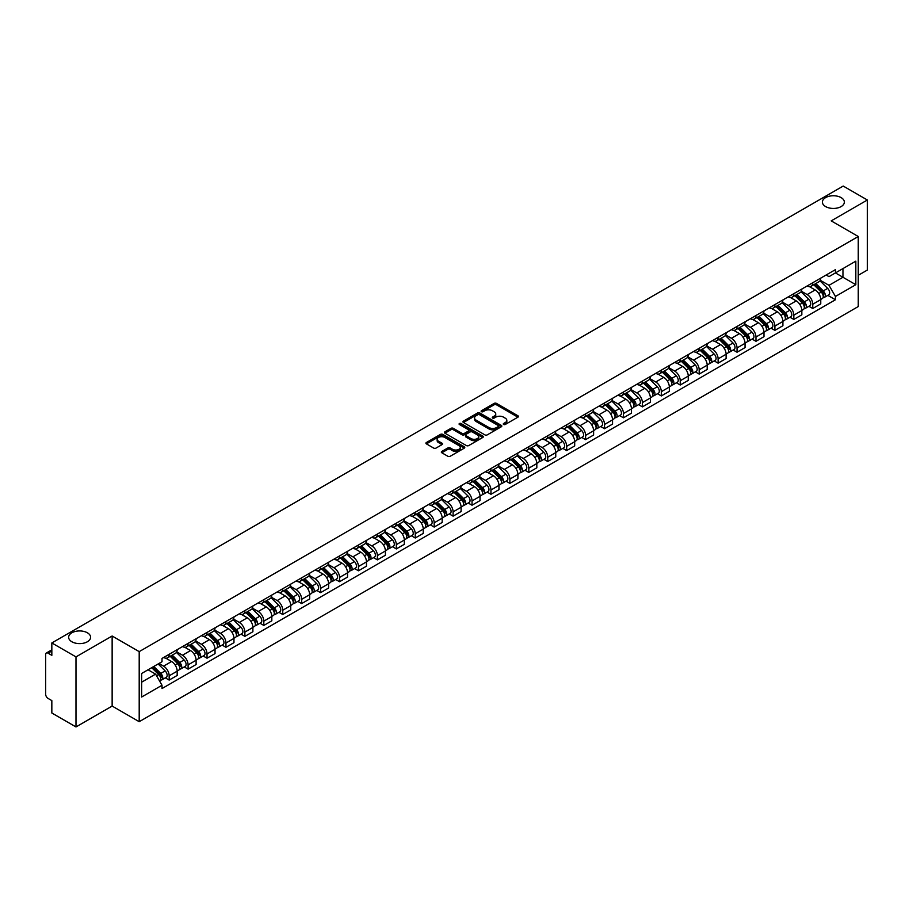 <?xml version="1.0" encoding="UTF-8"?>
<svg xmlns="http://www.w3.org/2000/svg" width="913" height="913" viewBox="0 0 913 913"><rect width="100%" height="100%" fill="white"/><g stroke="black" fill="none" stroke-linecap="round" stroke-linejoin="round"><path stroke-width="1.37" d="M503.611 424.465A1.175 0.685 0 0 0 505.277 424.465L517.933 417.161A1.689 0.97 0 0 0 518.424 416.476A1.689 0.97 0 0 0 517.933 415.792L496.501 403.409A1.689 0.97 0 0 0 494.116 403.409L481.459 410.713A1.175 0.685 0 0 0 483.125 411.683L484.769 410.736A5.387 3.116 0 0 1 492.392 410.736L494.173 411.763A5.387 3.116 0 0 1 495.748 413.966A5.387 3.116 0 0 1 494.173 416.168L492.541 417.115A1.175 0.685 0 0 0 494.207 418.074L495.839 417.127A5.387 3.116 0 0 1 503.462 417.127L505.254 418.165A5.387 3.116 0 0 1 506.829 420.357A5.387 3.116 0 0 1 505.254 422.559L503.611 423.506A1.175 0.685 0 0 0 503.611 424.465L503.611 423.506M87.386 632.789A10.979 6.345 0 0 0 75.425 631.419A10.979 6.345 0 0 0 68.646 637.274A10.979 6.345 0 0 0 71.865 641.759A10.979 6.345 0 0 0 83.825 643.129A10.979 6.345 0 0 0 90.604 637.274A10.979 6.345 0 0 0 87.386 632.789M841.135 197.619A10.979 6.345 0 0 0 829.175 196.238A10.979 6.345 0 0 0 822.396 202.104A10.979 6.345 0 0 0 825.614 206.578A10.979 6.345 0 0 0 837.575 207.959A10.979 6.345 0 0 0 844.354 202.104A10.979 6.345 0 0 0 841.135 197.619M441.835 451.41A1.689 0.97 0 0 0 441.333 452.095A1.689 0.97 0 0 0 441.835 452.78L447.849 456.26A1.689 0.97 0 0 0 450.223 456.26L464.283 448.146A1.689 0.97 0 0 0 464.774 447.45A1.689 0.97 0 0 0 464.283 446.765L442.839 434.394A1.689 0.97 0 0 0 440.465 434.394L426.405 442.508A1.689 0.97 0 0 0 425.915 443.193A1.689 0.97 0 0 0 426.405 443.878L433.675 448.078A1.689 0.97 0 0 0 436.049 448.078L442.063 444.597A1.689 0.97 0 0 0 442.565 443.912A1.689 0.97 0 0 0 442.063 443.227L438.468 441.15A4.508 2.602 0 0 1 437.144 439.301A4.508 2.602 0 0 1 439.929 436.905A4.508 2.602 0 0 1 444.836 437.464L458.954 445.612A4.508 2.602 0 0 1 460.266 447.45A4.508 2.602 0 0 1 457.493 449.858A4.508 2.602 0 0 1 452.574 449.299L450.223 447.941A1.689 0.97 0 0 0 447.849 447.941L441.835 451.41L441.835 452.78L447.849 449.333L447.849 447.941M139.198 651.631L112.139 636.007L75.984 656.892L51.836 642.946L843.201 186.058L867.35 199.993L831.195 220.878L858.254 236.501L139.198 651.631L139.198 721.692L858.254 306.551L858.254 236.501M484.883 434.873A1.689 0.97 0 0 0 487.268 434.873L501.317 426.759A1.689 0.97 0 0 0 501.819 426.074A1.689 0.97 0 0 0 501.317 425.378L479.884 413.007A1.689 0.97 0 0 0 477.499 413.007L463.45 421.121A1.689 0.97 0 0 0 462.948 421.806A1.689 0.97 0 0 0 463.45 422.491L484.883 434.873M459.81 424.728A1.175 0.685 0 0 1 461.008 424.887L482.783 437.464L468.746 445.567A1.689 0.97 0 0 1 466.36 445.567L444.928 433.184L444.928 431.815A1.689 0.97 0 0 0 444.437 432.5A1.689 0.97 0 0 0 444.928 433.184M444.928 431.815L450.942 428.334A1.689 0.97 0 0 1 453.327 428.334L462.012 433.355A1.689 0.97 0 0 0 464.397 433.355L468.392 431.05A1.689 0.97 0 0 0 468.883 430.365A1.689 0.97 0 0 0 468.392 429.681L459.342 424.454A1.175 0.685 0 0 1 461.008 423.495L482.806 436.072A1.689 0.97 0 0 1 483.297 436.756A1.689 0.97 0 0 1 482.806 437.453L482.806 436.072M75.984 656.892L75.984 726.942L51.836 713.007L51.836 700.602L48.081 698.434A3.435 1.986 -120 0 1 45.65 694.222L45.65 654.575A3.435 1.986 -120 0 1 46.358 653L51.836 649.839M858.254 275.304L867.35 270.054L867.35 199.993M75.984 726.942L112.139 706.069L139.198 721.692M51.836 642.946L51.836 655.351L48.081 653.172A3.435 1.986 -120 0 0 46.358 653M812.753 282.733A7.897 4.554 60 0 1 811.109 286.271L819.121 281.649A7.897 4.554 -120 0 0 820.753 278.111M801.386 291.236L807.172 294.568A7.897 4.554 60 0 1 812.753 304.234L820.753 299.612A7.897 4.554 -120 0 0 815.172 289.946L809.443 286.636M820.753 299.612L820.753 303.892L812.753 308.514L808.907 306.3M811.109 286.271A7.897 4.554 60 0 1 807.229 285.917M812.753 304.234L812.753 308.514M793.819 293.655A7.897 4.554 60 0 1 792.187 297.204L800.187 292.582A7.897 4.554 -120 0 0 801.831 289.033M789.985 317.222L793.819 319.436L801.831 314.814L801.831 310.546A7.897 4.554 -120 0 0 796.25 300.879L790.51 297.57M792.187 297.204A7.897 4.554 60 0 1 788.296 296.851M782.452 302.157L788.239 305.501A7.897 4.554 60 0 1 793.819 315.168L793.819 319.436M774.886 304.588A7.897 4.554 60 0 1 773.254 308.126L781.266 303.504A7.897 4.554 -120 0 0 782.898 299.966M771.051 328.155L774.886 330.369L782.898 325.747L782.898 321.467A7.897 4.554 -120 0 0 777.317 311.801L771.588 308.491M773.254 308.126A7.897 4.554 60 0 1 769.374 307.772M763.53 313.091L769.305 316.423A7.897 4.554 60 0 1 774.886 326.089L774.886 330.369M755.964 315.521A7.897 4.554 60 0 1 754.332 319.059L762.332 314.437A7.897 4.554 -120 0 0 763.964 310.888M752.118 339.077L755.964 341.302L763.976 336.669L763.976 332.4A7.897 4.554 -120 0 0 758.383 322.734L752.654 319.424M754.332 319.059A7.897 4.554 60 0 1 750.44 318.705M744.597 324.012L750.383 327.356A7.897 4.554 60 0 1 755.964 337.023L755.964 341.302M737.031 326.443A7.897 4.554 60 0 1 735.399 329.992L743.41 325.37A7.897 4.554 -120 0 0 745.042 321.821M733.196 350.01L737.031 352.224L745.042 347.602L745.042 343.334A7.897 4.554 -120 0 0 739.462 333.656L733.732 330.346M735.399 329.992A7.897 4.554 60 0 1 731.507 329.627M725.664 334.945L731.45 338.289A7.897 4.554 60 0 1 737.031 347.956L737.031 352.224M718.109 337.376A7.897 4.554 60 0 1 716.465 340.914L724.477 336.292A7.897 4.554 -120 0 0 726.109 332.754M714.263 360.932L718.109 363.157L726.109 358.535L726.109 354.255A7.897 4.554 -120 0 0 720.528 344.589L714.799 341.279M716.465 340.914A7.897 4.554 60 0 1 712.585 340.56M706.742 345.879L712.528 349.211A7.897 4.554 60 0 1 718.109 358.877L718.109 363.157M699.175 348.298A7.897 4.554 60 0 1 697.543 351.847L705.544 347.225A7.897 4.554 -120 0 0 707.187 343.676M695.341 371.865L699.175 374.079L707.187 369.457L707.187 365.189A7.897 4.554 -120 0 0 701.606 355.522L695.866 352.213M697.543 351.847A7.897 4.554 60 0 1 693.652 351.494M687.809 356.8L693.595 360.144A7.897 4.554 60 0 1 699.175 369.811L699.175 374.079M680.242 359.231A7.897 4.554 60 0 1 678.61 362.769L686.622 358.147A7.897 4.554 -120 0 0 688.254 354.609M676.407 382.798L680.242 385.012L688.254 380.39L688.254 376.11A7.897 4.554 -120 0 0 682.673 366.444L676.944 363.134M678.61 362.769A7.897 4.554 60 0 1 674.73 362.415M668.887 367.734L674.661 371.066A7.897 4.554 60 0 1 680.242 380.732L680.242 385.012M661.32 370.153A7.897 4.554 60 0 1 659.688 373.702L667.688 369.08A7.897 4.554 -120 0 0 669.332 365.531M657.474 393.72L661.32 395.934L669.332 391.312L669.332 387.044A7.897 4.554 -120 0 0 663.74 377.377L658.011 374.068M659.688 373.702A7.897 4.554 60 0 1 655.796 373.349M649.953 378.655L655.739 381.999A7.897 4.554 60 0 1 661.32 391.666L661.32 395.934M642.387 381.086A7.897 4.554 60 0 1 640.755 384.635L648.766 380.002A7.897 4.554 -120 0 0 650.398 376.464M638.552 404.653L642.387 406.867L650.398 402.245L650.398 397.965A7.897 4.554 -120 0 0 644.818 388.299L639.089 384.989M640.755 384.635A7.897 4.554 60 0 1 636.875 384.27M631.02 389.589L636.806 392.921A7.897 4.554 60 0 1 642.387 402.599L642.387 406.867M623.465 392.019A7.897 4.554 60 0 1 621.821 395.557L629.833 390.935A7.897 4.554 -120 0 0 631.465 387.397M619.619 415.575L623.465 417.8L631.465 413.167L631.465 408.898A7.897 4.554 -120 0 0 625.884 399.232L620.155 395.922M621.821 395.557A7.897 4.554 60 0 1 617.941 395.203M612.098 400.51L617.884 403.854A7.897 4.554 60 0 1 623.465 413.521L623.465 417.8M604.532 402.941A7.897 4.554 60 0 1 602.9 406.49L610.911 401.868A7.897 4.554 -120 0 0 612.543 398.319M600.697 426.508L604.532 428.722L612.543 424.1L612.543 419.832A7.897 4.554 -120 0 0 606.962 410.154L601.222 406.856M602.9 406.49A7.897 4.554 60 0 1 599.008 406.137M593.165 411.443L598.951 414.787A7.897 4.554 60 0 1 604.532 424.454L604.532 428.722M585.598 413.874A7.897 4.554 60 0 1 583.966 417.412L591.978 412.79A7.897 4.554 -120 0 0 593.61 409.252M581.764 437.441L585.598 439.655L593.61 435.033L593.61 430.753A7.897 4.554 -120 0 0 588.029 421.087L582.3 417.777M583.966 417.412A7.897 4.554 60 0 1 580.086 417.058M574.243 422.377L580.017 425.709A7.897 4.554 60 0 1 585.598 435.375L585.598 439.655M566.676 424.796A7.897 4.554 60 0 1 565.044 428.345L573.044 423.723A7.897 4.554 -120 0 0 574.688 420.174M562.83 448.363L566.676 450.577L574.688 445.955L574.688 441.687A7.897 4.554 -120 0 0 569.107 432.02L563.367 428.711M565.044 428.345A7.897 4.554 60 0 1 561.153 427.992M555.309 433.298L561.096 436.642A7.897 4.554 60 0 1 566.676 446.309L566.676 450.577M547.743 435.729A7.897 4.554 60 0 1 546.111 439.267L554.123 434.645A7.897 4.554 -120 0 0 555.755 431.107M543.908 459.296L547.743 461.51L555.755 456.888L555.755 452.608A7.897 4.554 -120 0 0 550.174 442.942L544.445 439.632M546.111 439.267A7.897 4.554 60 0 1 542.231 438.913M536.376 444.232L542.162 447.564A7.897 4.554 60 0 1 547.743 457.23L547.743 461.51M528.821 446.662A7.897 4.554 60 0 1 527.178 450.2L535.189 445.578A7.897 4.554 -120 0 0 536.821 442.029M524.975 470.218L528.821 472.432L536.821 467.81L536.821 463.542A7.897 4.554 -120 0 0 531.24 453.875L525.511 450.566M527.178 450.2A7.897 4.554 60 0 1 523.297 449.847M517.454 455.153L523.24 458.497A7.897 4.554 60 0 1 528.821 468.164L528.821 472.432M509.888 457.584A7.897 4.554 60 0 1 508.256 461.133L516.267 456.5A7.897 4.554 -120 0 0 517.899 452.962M506.053 481.151L509.888 483.365L517.899 478.743L517.899 474.463A7.897 4.554 -120 0 0 512.319 464.797L506.578 461.487M508.256 461.133A7.897 4.554 60 0 1 504.364 460.768M498.521 466.087L504.307 469.43A7.897 4.554 60 0 1 509.888 479.097L509.888 483.365M490.954 468.517A7.897 4.554 60 0 1 489.322 472.055L497.334 467.433A7.897 4.554 -120 0 0 498.966 463.895M487.12 492.073L490.954 494.298L498.966 489.676L498.966 485.396A7.897 4.554 -120 0 0 493.385 475.73L487.656 472.42M489.322 472.055A7.897 4.554 60 0 1 485.442 471.701M479.599 477.02L485.374 480.352A7.897 4.554 60 0 1 490.954 490.019L490.954 494.298M472.032 479.439A7.897 4.554 60 0 1 470.4 482.988L478.401 478.366A7.897 4.554 -120 0 0 480.044 474.817M468.186 503.006L472.032 505.22L480.044 500.598L480.044 496.33A7.897 4.554 -120 0 0 474.463 486.663L468.723 483.354M470.4 482.988A7.897 4.554 60 0 1 466.509 482.635M460.666 487.941L466.452 491.285A7.897 4.554 60 0 1 472.032 500.952L472.032 505.22M453.099 490.372A7.897 4.554 60 0 1 451.467 493.91L459.479 489.288A7.897 4.554 -120 0 0 461.111 485.75M449.264 513.939L453.099 516.153L461.111 511.531L461.111 507.251A7.897 4.554 -120 0 0 455.53 497.585L449.801 494.275M451.467 493.91A7.897 4.554 60 0 1 447.587 493.556M441.732 498.875L447.518 502.207A7.897 4.554 60 0 1 453.099 511.873L453.099 516.153M434.177 501.294A7.897 4.554 60 0 1 432.534 504.843L440.545 500.221A7.897 4.554 -120 0 0 442.177 496.672M430.331 524.861L434.177 527.075L442.177 522.453L442.177 518.185A7.897 4.554 -120 0 0 436.597 508.518L430.868 505.209M432.534 504.843A7.897 4.554 60 0 1 428.654 504.49M422.81 509.796L428.596 513.14A7.897 4.554 60 0 1 434.177 522.807L434.177 527.075M415.244 512.227A7.897 4.554 60 0 1 413.612 515.777L421.623 511.143A7.897 4.554 -120 0 0 423.255 507.605M411.409 535.794L415.244 538.008L423.255 533.386L423.255 529.106A7.897 4.554 -120 0 0 417.675 519.44L411.934 516.13M413.612 515.777A7.897 4.554 60 0 1 409.72 515.411M403.877 520.73L409.663 524.062A7.897 4.554 60 0 1 415.244 533.74L415.244 538.008M396.31 523.16A7.897 4.554 60 0 1 394.678 526.698L402.69 522.076A7.897 4.554 -120 0 0 404.322 518.527M392.476 546.716L396.322 548.941L404.322 544.308L404.322 540.04A7.897 4.554 -120 0 0 398.741 530.373L393.012 527.063M394.678 526.698A7.897 4.554 60 0 1 390.798 526.345M384.955 531.651L390.73 534.995A7.897 4.554 60 0 1 396.322 544.662L396.322 548.941M377.389 534.082A7.897 4.554 60 0 1 375.757 537.631L383.757 533.009A7.897 4.554 -120 0 0 385.4 529.46M373.543 557.649L377.389 559.863L385.4 555.241L385.4 550.973A7.897 4.554 -120 0 0 379.819 541.295L374.079 537.985M375.757 537.631A7.897 4.554 60 0 1 371.865 537.266M366.022 542.584L371.808 545.928A7.897 4.554 60 0 1 377.389 555.595L377.389 559.863M358.455 545.015A7.897 4.554 60 0 1 356.823 548.553L364.835 543.931A7.897 4.554 -120 0 0 366.467 540.393M354.621 568.571L358.455 570.796L366.467 566.174L366.467 561.894A7.897 4.554 -120 0 0 360.886 552.228L355.157 548.918M356.823 548.553A7.897 4.554 60 0 1 352.943 548.199M347.088 553.518L352.875 556.85A7.897 4.554 60 0 1 358.455 566.517L358.455 570.796M339.533 555.937A7.897 4.554 60 0 1 337.89 559.486L345.901 554.864A7.897 4.554 -120 0 0 347.533 551.315M335.687 579.504L339.533 581.718L347.533 577.096L347.533 572.828A7.897 4.554 -120 0 0 341.953 563.161L336.224 559.852M337.89 559.486A7.897 4.554 60 0 1 334.01 559.133M328.166 564.439L333.953 567.783A7.897 4.554 60 0 1 339.533 577.45L339.533 581.718M320.6 566.87A7.897 4.554 60 0 1 318.968 570.408L326.98 565.786A7.897 4.554 -120 0 0 328.612 562.248M316.765 590.437L320.6 592.651L328.612 588.029L328.612 583.749A7.897 4.554 -120 0 0 323.031 574.083L317.302 570.773M318.968 570.408A7.897 4.554 60 0 1 315.076 570.054M309.233 575.373L315.019 578.705A7.897 4.554 60 0 1 320.6 588.371L320.6 592.651M301.678 577.803A7.897 4.554 60 0 1 300.035 581.341L308.046 576.719A7.897 4.554 -120 0 0 309.678 573.17M297.832 601.359L301.678 603.573L309.678 598.951L309.678 594.683A7.897 4.554 -120 0 0 304.097 585.016L298.368 581.707M300.035 581.341A7.897 4.554 60 0 1 296.154 580.988M290.311 586.294L296.086 589.638A7.897 4.554 60 0 1 301.678 599.305L301.678 603.573M282.745 588.725A7.897 4.554 60 0 1 281.113 592.275L289.113 587.641A7.897 4.554 -120 0 0 290.756 584.103M278.91 612.292L282.745 614.506L290.756 609.884L290.756 605.604A7.897 4.554 -120 0 0 285.176 595.938L279.435 592.628M281.113 592.275A7.897 4.554 60 0 1 277.221 591.909M271.378 597.228L277.164 600.56A7.897 4.554 60 0 1 282.745 610.238L282.745 614.506M263.811 599.658A7.897 4.554 60 0 1 262.179 603.196L270.191 598.574A7.897 4.554 -120 0 0 271.823 595.036M259.977 623.214L263.811 625.439L271.823 620.806L271.823 616.537A7.897 4.554 -120 0 0 266.242 606.871L260.513 603.561M262.179 603.196A7.897 4.554 60 0 1 258.299 602.842M252.445 608.149L258.231 611.493A7.897 4.554 60 0 1 263.811 621.16L263.811 625.439M244.889 610.58A7.897 4.554 60 0 1 243.257 614.129L251.258 609.507A7.897 4.554 -120 0 0 252.89 605.958M241.043 634.147L244.889 636.361L252.89 631.739L252.89 627.471A7.897 4.554 -120 0 0 247.309 617.804L241.58 614.495M243.257 614.129A7.897 4.554 60 0 1 239.366 613.776M233.523 619.082L239.309 622.426A7.897 4.554 60 0 1 244.889 632.093L244.889 636.361M225.956 621.513A7.897 4.554 60 0 1 224.324 625.051L232.336 620.429A7.897 4.554 -120 0 0 233.968 616.891M222.121 645.08L225.956 647.294L233.968 642.672L233.968 638.392A7.897 4.554 -120 0 0 228.387 628.726L222.658 625.416M224.324 625.051A7.897 4.554 60 0 1 220.432 624.697M214.589 630.016L220.375 633.348A7.897 4.554 60 0 1 225.956 643.014L225.956 647.294M207.034 632.435A7.897 4.554 60 0 1 205.391 635.984L213.402 631.362A7.897 4.554 -120 0 0 215.034 627.813M203.188 656.002L207.034 658.216L215.034 653.594L215.034 649.326A7.897 4.554 -120 0 0 209.454 639.659L203.725 636.35M205.391 635.984A7.897 4.554 60 0 1 201.511 635.631M195.667 640.937L201.453 644.281A7.897 4.554 60 0 1 207.034 653.948L207.034 658.216M188.101 643.368A7.897 4.554 60 0 1 186.469 646.906L194.469 642.284A7.897 4.554 -120 0 0 196.112 638.746M184.266 666.935L188.101 669.149L196.112 664.527L196.112 660.247A7.897 4.554 -120 0 0 190.532 650.581L184.791 647.271M186.469 646.906A7.897 4.554 60 0 1 182.577 646.552M176.734 651.871L182.52 655.203A7.897 4.554 60 0 1 188.101 664.869L188.101 669.149M169.167 654.301A7.897 4.554 60 0 1 167.536 657.839L175.547 653.217A7.897 4.554 -120 0 0 177.179 649.668M165.333 677.857L169.167 680.082L177.179 675.449L177.179 671.181A7.897 4.554 -120 0 0 171.598 661.514L165.869 658.205M167.536 657.839A7.897 4.554 60 0 1 163.655 657.486M158.976 663.477L163.587 666.136A7.897 4.554 60 0 1 169.167 675.803L169.167 680.082M826.151 274.996L829.004 276.639L855.823 261.152L842.961 268.582L842.961 277.267L829.004 285.324L820.308 280.302M141.629 682.182L155.587 674.125L162.012 685.264L141.629 697.03L141.629 673.486L162.012 661.72L162.012 658.433L835.441 269.632L835.441 272.919L855.823 284.696L835.441 296.463L829.004 285.324M855.823 261.152L855.823 284.696M162.012 685.264L162.012 688.55L835.441 299.749L835.441 296.463M112.139 636.007L112.139 706.069M155.587 674.125L148.054 669.777M827.84 295.367L835.441 299.749M504.079 424.636L505.254 423.963A5.387 3.116 0 0 0 506.829 421.76L506.829 420.357M495.748 413.966L495.748 415.369A5.387 3.116 0 0 1 494.173 417.572L493.009 418.245M517.911 417.173L496.501 404.813A1.689 0.97 0 0 0 494.116 404.813L481.927 411.843M501.317 425.378L501.317 426.759L479.884 414.411A1.689 0.97 0 0 0 477.499 414.411L463.473 422.502L463.45 421.121M498.338 426.554A1.175 0.685 0 0 0 498.338 425.584L479.53 414.719A1.175 0.685 0 0 0 477.853 414.719L476.13 415.723A5.387 3.116 0 0 0 474.555 417.926A5.387 3.116 0 0 0 476.13 420.117L488.991 427.546A5.387 3.116 0 0 0 496.615 427.546L498.338 426.554L498.338 427.946A1.175 0.685 0 0 0 498.692 427.467L498.692 426.074M474.555 417.926L474.555 419.318A5.387 3.116 0 0 0 476.13 421.521L476.13 420.117M498.338 427.946L496.615 428.95A5.387 3.116 0 0 1 488.991 428.95L476.13 421.521M444.951 433.196L450.942 429.738L450.942 428.334M468.883 430.365L468.883 431.769A1.689 0.97 0 0 1 468.392 432.454L464.397 434.759A1.689 0.97 0 0 1 462.012 434.759L453.327 429.738A1.689 0.97 0 0 0 450.942 429.738M471.04 438.571A4.508 2.602 0 0 0 475.947 439.13A4.508 2.602 0 0 0 478.732 436.722A4.508 2.602 0 0 0 477.408 434.885L472.443 432.02A1.689 0.97 0 0 0 470.058 432.02L466.064 434.326A1.689 0.97 0 0 0 465.573 435.01A1.689 0.97 0 0 0 466.064 435.695L471.04 438.571L471.04 439.963A4.508 2.602 0 0 0 475.947 440.534A4.508 2.602 0 0 0 478.732 438.126L478.732 436.722M465.573 435.01L465.573 436.414A1.689 0.97 0 0 0 466.064 437.099L466.064 435.695M471.04 439.963L466.064 437.099M460.266 447.45L460.266 448.854A4.508 2.602 0 0 1 457.493 451.262A4.508 2.602 0 0 1 452.574 450.691L450.223 449.333A1.689 0.97 0 0 0 447.849 449.333M437.144 439.301L437.144 440.705A4.508 2.602 0 0 0 438.468 442.543L438.468 441.15M442.04 444.608L438.468 442.543M464.283 446.765L464.283 448.146L442.839 435.786A1.689 0.97 0 0 0 440.465 435.786L426.428 443.889L426.405 442.508M813.768 284.742L821.221 292.103A4.291 2.477 60 0 1 822.351 298.528L820.753 299.453M815.252 286.214L818.413 288.04M814.59 284.263L822.761 292.32A2.054 1.187 60 0 1 823.298 295.413A2.054 1.187 60 0 1 823.115 295.481M815.834 283.555L823.286 290.905A4.291 2.477 60 0 1 824.416 297.341A4.291 2.477 60 0 1 823.127 297.478M820 280.839L827.657 288.382A4.291 2.477 60 0 1 828.787 294.819L824.416 297.341M794.835 295.675L802.299 303.025A4.291 2.477 60 0 1 803.429 309.461L801.831 310.386M796.33 297.136L799.491 298.962M795.668 295.196L803.828 303.253A2.054 1.187 60 0 1 804.376 306.334A2.054 1.187 60 0 1 804.182 306.414M796.901 294.477L804.353 301.838A4.291 2.477 60 0 1 805.494 308.263A4.291 2.477 60 0 1 804.193 308.411M801.078 291.761L808.724 299.316A4.291 2.477 60 0 1 809.854 305.752L805.494 308.263M775.913 306.597L783.365 313.958A4.291 2.477 60 0 1 784.495 320.383L782.898 321.308M777.397 308.069L780.558 309.895M776.735 306.117L784.906 314.175A2.054 1.187 60 0 1 785.442 317.268A2.054 1.187 60 0 1 785.26 317.336M777.967 305.41L785.431 312.771A4.291 2.477 60 0 1 786.561 319.196A4.291 2.477 60 0 1 785.26 319.333M782.144 302.694L789.802 310.249A4.291 2.477 60 0 1 790.932 316.674L786.561 319.196M756.98 317.53L764.432 324.88A4.291 2.477 60 0 1 765.573 331.316L763.964 332.241M758.463 318.991L761.625 320.817M757.813 317.051L765.973 325.108A2.054 1.187 60 0 1 766.521 328.189A2.054 1.187 60 0 1 766.327 328.269M759.045 316.332L766.498 323.693A4.291 2.477 60 0 1 767.628 330.129A4.291 2.477 60 0 1 766.338 330.266M763.211 313.627L770.869 321.171A4.291 2.477 60 0 1 771.999 327.607L767.628 330.129M738.046 328.452L745.51 335.813A4.291 2.477 60 0 1 746.64 342.249L745.042 343.174M739.541 329.924L742.703 331.75M738.879 327.984L747.039 336.03A2.054 1.187 60 0 1 747.587 339.122A2.054 1.187 60 0 1 747.405 339.191M740.112 327.265L747.576 334.626A4.291 2.477 60 0 1 748.706 341.051A4.291 2.477 60 0 1 747.405 341.188M744.289 324.549L751.935 332.104A4.291 2.477 60 0 1 753.077 338.529L748.706 341.051M719.124 339.385L726.577 346.746A4.291 2.477 60 0 1 727.707 353.171L726.109 354.096M720.608 340.857L723.769 342.672M719.946 338.906L728.118 346.963A2.054 1.187 60 0 1 728.654 350.056A2.054 1.187 60 0 1 728.471 350.124M721.19 338.198L728.642 345.548A4.291 2.477 60 0 1 729.772 351.984A4.291 2.477 60 0 1 728.483 352.121M725.356 335.482L733.013 343.026A4.291 2.477 60 0 1 734.143 349.462L729.772 351.984M700.191 350.318L707.655 357.668A4.291 2.477 60 0 1 708.785 364.104L707.187 365.029M701.686 351.779L704.847 353.605M701.024 349.839L709.184 357.896A2.054 1.187 60 0 1 709.732 360.977A2.054 1.187 60 0 1 709.538 361.057M702.257 349.12L709.709 356.481A4.291 2.477 60 0 1 710.85 362.906A4.291 2.477 60 0 1 709.549 363.043M706.434 346.404L714.08 353.959A4.291 2.477 60 0 1 715.21 360.384L710.85 362.906M681.269 361.24L688.722 368.601A4.291 2.477 60 0 1 689.851 375.026L688.254 375.951M682.753 362.712L685.914 364.538M682.091 360.761L690.262 368.818A2.054 1.187 60 0 1 690.799 371.911A2.054 1.187 60 0 1 690.616 371.979M683.323 360.053L690.787 367.403A4.291 2.477 60 0 1 691.917 373.839A4.291 2.477 60 0 1 690.616 373.976M687.5 357.337L695.158 364.88A4.291 2.477 60 0 1 696.288 371.317L691.917 373.839M662.336 372.173L669.788 379.523A4.291 2.477 60 0 1 670.929 385.959L669.32 386.884M663.819 373.634L666.981 375.46M663.169 371.694L671.329 379.751A2.054 1.187 60 0 1 671.877 382.832A2.054 1.187 60 0 1 671.683 382.912M664.402 370.975L671.854 378.336A4.291 2.477 60 0 1 672.984 384.772A4.291 2.477 60 0 1 671.694 384.909M668.567 368.27L676.225 375.814A4.291 2.477 60 0 1 677.355 382.25L672.984 384.772M643.414 383.095L650.866 390.456A4.291 2.477 60 0 1 651.996 396.881L650.398 397.806M644.898 384.567L648.059 386.393M644.236 382.615L652.396 390.673A2.054 1.187 60 0 1 652.943 393.765A2.054 1.187 60 0 1 652.761 393.834M645.468 381.908L652.932 389.269A4.291 2.477 60 0 1 654.062 395.694A4.291 2.477 60 0 1 652.761 395.831M649.645 379.192L657.292 386.747A4.291 2.477 60 0 1 658.433 393.172L654.062 395.694M624.481 394.028L631.933 401.389A4.291 2.477 60 0 1 633.063 407.814L631.465 408.739M625.964 395.489L629.125 397.315M625.302 393.549L633.474 401.606A2.054 1.187 60 0 1 634.01 404.687A2.054 1.187 60 0 1 633.827 404.767M626.546 392.841L633.999 400.191A4.291 2.477 60 0 1 635.128 406.627A4.291 2.477 60 0 1 633.839 406.764M630.712 390.125L638.37 397.669A4.291 2.477 60 0 1 639.499 404.105L635.128 406.627M605.547 404.95L613.011 412.311A4.291 2.477 60 0 1 614.141 418.747L612.543 419.672M607.042 406.422L610.204 408.248M606.38 404.482L614.54 412.539A2.054 1.187 60 0 1 615.088 415.62A2.054 1.187 60 0 1 614.894 415.7M607.613 403.763L615.065 411.124A4.291 2.477 60 0 1 616.207 417.549A4.291 2.477 60 0 1 614.905 417.686M611.79 401.047L619.436 408.602A4.291 2.477 60 0 1 620.566 415.027L616.207 417.549M586.625 415.883L594.078 423.244A4.291 2.477 60 0 1 595.208 429.669L593.61 430.594M588.109 417.355L591.27 419.181M587.447 415.404L595.618 423.461A2.054 1.187 60 0 1 596.155 426.554A2.054 1.187 60 0 1 595.972 426.622M588.68 414.696L596.143 422.046A4.291 2.477 60 0 1 597.273 428.482A4.291 2.477 60 0 1 595.972 428.619M592.857 411.98L600.514 419.524A4.291 2.477 60 0 1 601.644 425.96L597.273 428.482M567.692 426.816L575.156 434.166A4.291 2.477 60 0 1 576.286 440.602L574.676 441.527M569.176 428.277L572.337 430.103M568.525 426.337L576.685 434.394A2.054 1.187 60 0 1 577.233 437.475A2.054 1.187 60 0 1 577.039 437.555M569.758 425.618L577.21 432.979A4.291 2.477 60 0 1 578.34 439.404A4.291 2.477 60 0 1 577.05 439.552M573.935 422.902L581.581 430.457A4.291 2.477 60 0 1 582.711 436.882L578.34 439.404M548.77 437.738L556.222 445.099A4.291 2.477 60 0 1 557.352 451.524L555.755 452.449M550.254 439.21L553.415 441.036M549.592 437.259L557.763 445.316A2.054 1.187 60 0 1 558.3 448.409A2.054 1.187 60 0 1 558.117 448.477M550.824 436.551L558.288 443.901A4.291 2.477 60 0 1 559.418 450.337A4.291 2.477 60 0 1 558.117 450.474M555.001 433.835L562.648 441.378A4.291 2.477 60 0 1 563.789 447.815L559.418 450.337M529.837 448.671L537.289 456.021A4.291 2.477 60 0 1 538.419 462.457L536.821 463.382M531.32 450.132L534.482 451.958M530.658 448.192L538.83 456.249A2.054 1.187 60 0 1 539.378 459.33A2.054 1.187 60 0 1 539.184 459.41M531.902 447.473L539.355 454.834A4.291 2.477 60 0 1 540.485 461.27A4.291 2.477 60 0 1 539.195 461.407M536.068 444.768L543.726 452.312A4.291 2.477 60 0 1 544.856 458.748L540.485 461.27M510.903 459.593L518.367 466.954A4.291 2.477 60 0 1 519.497 473.391L517.899 474.315M512.398 461.065L515.56 462.891M511.737 459.125L519.896 467.171A2.054 1.187 60 0 1 520.444 470.263A2.054 1.187 60 0 1 520.25 470.332M512.969 458.406L520.421 465.767A4.291 2.477 60 0 1 521.563 472.192A4.291 2.477 60 0 1 520.262 472.329M517.146 455.69L524.792 463.245A4.291 2.477 60 0 1 525.922 469.67L521.563 472.192M491.981 470.526L499.434 477.887A4.291 2.477 60 0 1 500.564 484.312L498.966 485.237M493.465 471.998L496.626 473.813M492.803 470.047L500.975 478.104A2.054 1.187 60 0 1 501.511 481.197A2.054 1.187 60 0 1 501.328 481.265M494.036 469.339L501.499 476.689A4.291 2.477 60 0 1 502.629 483.125A4.291 2.477 60 0 1 501.34 483.262M498.213 466.623L505.87 474.167A4.291 2.477 60 0 1 507 480.603L502.629 483.125M473.048 481.459L480.512 488.809A4.291 2.477 60 0 1 481.642 495.245L480.033 496.17M474.532 482.92L477.693 484.746M473.881 480.98L482.041 489.037A2.054 1.187 60 0 1 482.589 492.118A2.054 1.187 60 0 1 482.395 492.198M475.114 480.261L482.566 487.622A4.291 2.477 60 0 1 483.696 494.047A4.291 2.477 60 0 1 482.406 494.184M479.291 477.545L486.937 485.1A4.291 2.477 60 0 1 488.067 491.525L483.696 494.047M454.126 492.381L461.579 499.742A4.291 2.477 60 0 1 462.708 506.167L461.111 507.092M455.61 493.853L458.771 495.679M454.948 491.902L463.119 499.959A2.054 1.187 60 0 1 463.656 503.052A2.054 1.187 60 0 1 463.473 503.12M456.18 491.194L463.644 498.544A4.291 2.477 60 0 1 464.774 504.98A4.291 2.477 60 0 1 463.473 505.117M460.357 488.478L468.004 496.021A4.291 2.477 60 0 1 469.145 502.458L464.774 504.98M435.193 503.314L442.645 510.664A4.291 2.477 60 0 1 443.786 517.1L442.177 518.025M436.676 504.775L439.838 506.601M436.015 502.835L444.186 510.892A2.054 1.187 60 0 1 444.734 513.973A2.054 1.187 60 0 1 444.54 514.053M437.259 502.116L444.711 509.477A4.291 2.477 60 0 1 445.841 515.913A4.291 2.477 60 0 1 444.551 516.05M441.424 499.4L449.082 506.955A4.291 2.477 60 0 1 450.212 513.391L445.841 515.913M416.26 514.236L423.723 521.597A4.291 2.477 60 0 1 424.853 528.022L423.255 528.947M417.755 515.708L420.916 517.534M417.093 513.757L425.253 521.814A2.054 1.187 60 0 1 425.8 524.907A2.054 1.187 60 0 1 425.606 524.975M418.325 513.049L425.789 520.41A4.291 2.477 60 0 1 426.919 526.835A4.291 2.477 60 0 1 425.618 526.972M422.502 510.333L430.149 517.888A4.291 2.477 60 0 1 431.278 524.313L426.919 526.835M397.338 525.169L404.79 532.519A4.291 2.477 60 0 1 405.92 538.955L404.322 539.88M398.821 526.63L401.982 528.456M398.159 524.69L406.331 532.747A2.054 1.187 60 0 1 406.867 535.828A2.054 1.187 60 0 1 406.684 535.908M399.403 523.982L406.856 531.332A4.291 2.477 60 0 1 407.985 537.768A4.291 2.477 60 0 1 406.696 537.905M403.569 521.266L411.227 528.81A4.291 2.477 60 0 1 412.356 535.246L407.985 537.768M378.404 536.091L385.868 543.452A4.291 2.477 60 0 1 386.998 549.888L385.389 550.813M379.888 537.563L383.049 539.389M379.237 535.623L387.397 543.669A2.054 1.187 60 0 1 387.945 546.761A2.054 1.187 60 0 1 387.751 546.841M380.47 534.904L387.922 542.265A4.291 2.477 60 0 1 389.052 548.69A4.291 2.477 60 0 1 387.763 548.827M384.647 532.188L392.293 539.743A4.291 2.477 60 0 1 393.423 546.168L389.052 548.69M359.482 547.024L366.935 554.385A4.291 2.477 60 0 1 368.065 560.81L366.467 561.735M360.966 548.496L364.127 550.311M360.304 546.545L368.475 554.602A2.054 1.187 60 0 1 369.012 557.695A2.054 1.187 60 0 1 368.829 557.763M361.537 545.837L369 553.187A4.291 2.477 60 0 1 370.13 559.623A4.291 2.477 60 0 1 368.829 559.76M365.714 543.121L373.36 550.665A4.291 2.477 60 0 1 374.501 557.101L370.13 559.623M340.549 557.957L348.001 565.307A4.291 2.477 60 0 1 349.143 571.743L347.533 572.668M342.033 559.418L345.194 561.244M341.371 557.478L349.542 565.535A2.054 1.187 60 0 1 350.09 568.616A2.054 1.187 60 0 1 349.896 568.696M342.615 556.759L350.067 564.12A4.291 2.477 60 0 1 351.197 570.545A4.291 2.477 60 0 1 349.907 570.693M346.78 554.043L354.438 561.598A4.291 2.477 60 0 1 355.568 568.023L351.197 570.545M321.616 568.879L329.079 576.24A4.291 2.477 60 0 1 330.209 582.665L328.612 583.59M323.111 570.351L326.272 572.177M322.449 568.4L330.609 576.457A2.054 1.187 60 0 1 331.157 579.55A2.054 1.187 60 0 1 330.974 579.618M323.681 567.692L331.145 575.042A4.291 2.477 60 0 1 332.275 581.478A4.291 2.477 60 0 1 330.974 581.615M327.858 564.976L335.505 572.519A4.291 2.477 60 0 1 336.635 578.956L332.275 581.478M302.694 579.812L310.146 587.162A4.291 2.477 60 0 1 311.276 593.598L309.678 594.523M304.177 581.273L307.339 583.099M303.515 579.333L311.687 587.39A2.054 1.187 60 0 1 312.223 590.471A2.054 1.187 60 0 1 312.041 590.551M304.759 578.614L312.212 585.975A4.291 2.477 60 0 1 313.342 592.411A4.291 2.477 60 0 1 312.052 592.548M308.925 575.909L316.583 583.453A4.291 2.477 60 0 1 317.713 589.889L313.342 592.411M283.76 590.734L291.224 598.095A4.291 2.477 60 0 1 292.354 604.532L290.756 605.456M285.255 592.206L288.417 594.032M284.594 590.266L292.753 598.312A2.054 1.187 60 0 1 293.301 601.405A2.054 1.187 60 0 1 293.107 601.473M285.826 589.547L293.278 596.908A4.291 2.477 60 0 1 294.42 603.333A4.291 2.477 60 0 1 293.119 603.47M290.003 586.831L297.649 594.386A4.291 2.477 60 0 1 298.779 600.811L294.42 603.333M264.838 601.667L272.291 609.028A4.291 2.477 60 0 1 273.421 615.453L271.823 616.378M266.322 603.128L269.483 604.954M265.66 601.188L273.832 609.245A2.054 1.187 60 0 1 274.368 612.326A2.054 1.187 60 0 1 274.185 612.406M266.893 600.48L274.357 607.83A4.291 2.477 60 0 1 275.486 614.266A4.291 2.477 60 0 1 274.185 614.403M271.07 597.764L278.727 605.308A4.291 2.477 60 0 1 279.857 611.744L275.486 614.266M245.905 612.6L253.358 619.95A4.291 2.477 60 0 1 254.499 626.386L252.89 627.311M247.389 614.061L250.55 615.887M246.738 612.121L254.898 620.178A2.054 1.187 60 0 1 255.446 623.259A2.054 1.187 60 0 1 255.252 623.339M247.971 611.402L255.423 618.763A4.291 2.477 60 0 1 256.553 625.188A4.291 2.477 60 0 1 255.263 625.325M252.136 608.686L259.794 616.241A4.291 2.477 60 0 1 260.924 622.666L256.553 625.188M226.972 623.522L234.436 630.883A4.291 2.477 60 0 1 235.565 637.308L233.968 638.233M228.467 624.994L231.628 626.82M227.805 623.043L235.965 631.1A2.054 1.187 60 0 1 236.513 634.193A2.054 1.187 60 0 1 236.33 634.261M229.037 622.335L236.501 629.685A4.291 2.477 60 0 1 237.631 636.121A4.291 2.477 60 0 1 236.33 636.258M233.214 619.619L240.861 627.163A4.291 2.477 60 0 1 241.991 633.599L237.631 636.121M208.05 634.455L215.502 641.805A4.291 2.477 60 0 1 216.632 648.241L215.034 649.166M209.534 635.916L212.695 637.742M208.872 633.976L217.043 642.033A2.054 1.187 60 0 1 217.579 645.114A2.054 1.187 60 0 1 217.397 645.194M210.116 633.257L217.568 640.618A4.291 2.477 60 0 1 218.698 647.043A4.291 2.477 60 0 1 217.408 647.191M214.281 630.541L221.939 638.096A4.291 2.477 60 0 1 223.069 644.532L218.698 647.043M189.117 645.377L196.58 652.738A4.291 2.477 60 0 1 197.71 659.163L196.112 660.088M190.612 646.849L193.773 648.675M189.95 644.898L198.11 652.955A2.054 1.187 60 0 1 198.657 656.048A2.054 1.187 60 0 1 198.463 656.116M191.182 644.19L198.635 651.551A4.291 2.477 60 0 1 199.776 657.976A4.291 2.477 60 0 1 198.475 658.113M195.359 641.474L203.006 649.029A4.291 2.477 60 0 1 204.135 655.454L199.776 657.976M170.195 656.31L177.647 663.66A4.291 2.477 60 0 1 178.777 670.096L177.179 671.021M171.678 657.771L174.84 659.597M171.016 655.831L179.188 663.888A2.054 1.187 60 0 1 179.724 666.969A2.054 1.187 60 0 1 179.541 667.049M172.249 655.112L179.713 662.473A4.291 2.477 60 0 1 180.842 668.909A4.291 2.477 60 0 1 179.541 669.046M176.426 652.407L184.084 659.951A4.291 2.477 60 0 1 185.213 666.387L180.842 668.909M151.706 667.677L158.714 674.593A4.291 2.477 60 0 1 159.855 681.03L159.638 681.144M152.745 668.704L155.906 670.53M152.528 667.198L160.254 674.81A2.054 1.187 60 0 1 160.802 677.903A2.054 1.187 60 0 1 160.608 677.971M153.772 666.479L160.779 673.406A4.291 2.477 60 0 1 161.909 679.831A4.291 2.477 60 0 1 160.62 679.968M158.132 663.956L165.15 670.884A4.291 2.477 60 0 1 166.28 677.309L161.909 679.831M188.101 664.869L196.112 660.247M207.034 653.948L215.034 649.326M225.956 643.014L233.968 638.392M244.889 632.093L252.89 627.471M263.811 621.16L271.823 616.537M282.745 610.238L290.756 605.604M301.678 599.305L309.678 594.683M320.6 588.371L328.612 583.749M339.533 577.45L347.533 572.828M358.455 566.517L366.467 561.894M377.389 555.595L385.4 550.973M396.322 544.662L404.322 540.04M415.244 533.74L423.255 529.106M434.177 522.807L442.177 518.185M453.099 511.873L461.111 507.251M472.032 500.952L480.044 496.33M490.954 490.019L498.966 485.396M509.888 479.097L517.899 474.463M528.821 468.164L536.821 463.542M547.743 457.23L555.755 452.608M566.676 446.309L574.688 441.687M585.598 435.375L593.61 430.753M604.532 424.454L612.543 419.832M623.465 413.521L631.465 408.898M642.387 402.599L650.398 397.965M661.32 391.666L669.332 387.044M680.242 380.732L688.254 376.11M699.175 369.811L707.187 365.189M718.109 358.877L726.109 354.255M737.031 347.956L745.042 343.334M755.964 337.023L763.976 332.4M774.886 326.089L782.898 321.467M793.819 315.168L801.831 310.546M169.167 675.803L177.179 671.181M163.587 666.136L171.598 661.514M182.52 655.203L190.532 650.581M201.453 644.281L209.454 639.659M220.375 633.348L228.387 628.726M239.309 622.426L247.309 617.804M258.231 611.493L266.242 606.871M277.164 600.56L285.176 595.938M296.086 589.638L304.097 585.016M315.019 578.705L323.031 574.083M333.953 567.783L341.953 563.161M352.875 556.85L360.886 552.228M371.808 545.928L379.819 541.295M390.73 534.995L398.741 530.373M409.663 524.062L417.675 519.44M428.596 513.14L436.597 508.518M447.518 502.207L455.53 497.585M466.452 491.285L474.463 486.663M485.374 480.352L493.385 475.73M504.307 469.43L512.319 464.797M523.24 458.497L531.24 453.875M542.162 447.564L550.174 442.942M561.096 436.642L569.107 432.02M580.017 425.709L588.029 421.087M598.951 414.787L606.962 410.154M617.884 403.854L625.884 399.232M636.806 392.921L644.818 388.299M655.739 381.999L663.74 377.377M674.661 371.066L682.673 366.444M693.595 360.144L701.606 355.522M712.528 349.211L720.528 344.589M731.45 338.289L739.462 333.656M750.383 327.356L758.383 322.734M769.305 316.423L777.317 311.801M788.239 305.501L796.25 300.879M807.172 294.568L815.172 289.946M51.836 651.003L48.081 653.172M505.254 423.963L505.254 422.559M492.541 418.074L492.541 417.115M494.173 417.572L494.173 416.168M481.459 411.683L481.459 410.713M494.116 404.813L494.116 403.409M496.501 404.813L496.501 403.409M517.933 417.161L517.933 415.792M477.499 414.411L477.499 413.007M479.884 414.411L479.884 413.007M488.991 428.95L488.991 427.546M496.615 428.95L496.615 427.546M453.327 429.738L453.327 428.334M462.012 434.759L462.012 433.355M464.397 434.759L464.397 433.355M468.392 432.454L468.392 431.05M461.008 424.887L461.008 423.495M450.223 449.333L450.223 447.941M452.574 450.691L452.574 449.299M442.063 444.597L442.063 443.227M440.465 435.786L440.465 434.394M442.839 435.786L442.839 434.394M821.221 292.103L818.756 293.518M823.731 294.465L822.955 294.91M827.657 288.382L823.286 290.905M802.299 303.025L799.834 304.451M804.798 305.399L804.022 305.844M808.724 299.316L804.353 301.838M783.365 313.958L780.9 315.384M785.876 316.32L785.1 316.765M789.802 310.249L785.431 312.771M764.432 324.88L761.978 326.306M766.943 327.253L766.167 327.699M770.869 321.171L766.498 323.693M745.51 335.813L743.045 337.239M748.009 338.175L747.245 338.62M751.935 332.104L747.576 334.626M726.577 346.746L724.112 348.161M729.088 349.108L728.312 349.553M733.013 343.026L728.642 345.548M707.655 357.668L705.19 359.094M710.154 360.042L709.378 360.487M714.08 353.959L709.709 356.481M688.722 368.601L686.256 370.016M691.232 370.963L690.456 371.408M695.158 364.88L690.787 367.403M669.788 379.523L667.335 380.949M672.299 381.896L671.523 382.342M676.225 375.814L671.854 378.336M650.866 390.456L648.401 391.882M653.366 392.818L652.601 393.263M657.292 386.747L652.932 389.269M631.933 401.389L629.468 402.804M634.444 403.751L633.668 404.197M638.37 397.669L633.999 400.191M613.011 412.311L610.546 413.737M615.51 414.673L614.746 415.13M619.436 408.602L615.065 411.124M594.078 423.244L591.613 424.659M596.588 425.606L595.812 426.051M600.514 419.524L596.143 422.046M575.156 434.166L572.691 435.592M577.655 436.54L576.879 436.985M581.581 430.457L577.21 432.979M556.222 445.099L553.757 446.514M558.722 447.461L557.957 447.906M562.648 441.378L558.288 443.901M537.289 456.021L534.824 457.447M539.8 458.394L539.024 458.84M543.726 452.312L539.355 454.834M518.367 466.954L515.902 468.38M520.866 469.316L520.102 469.761M524.792 463.245L520.421 465.767M499.434 477.887L496.969 479.302M501.945 480.249L501.169 480.695M505.87 474.167L501.499 476.689M480.512 488.809L478.047 490.235M483.011 491.171L482.235 491.628M486.937 485.1L482.566 487.622M461.579 499.742L459.113 501.157M464.089 502.104L463.313 502.549M468.004 496.021L463.644 498.544M442.645 510.664L440.18 512.09M445.156 513.038L444.38 513.483M449.082 506.955L444.711 509.477M423.723 521.597L421.258 523.023M426.223 523.959L425.458 524.404M430.149 517.888L425.789 520.41M404.79 532.519L402.325 533.945M407.301 534.892L406.525 535.338M411.227 528.81L406.856 531.332M385.868 543.452L383.403 544.878M388.367 545.814L387.591 546.271M392.293 539.743L387.922 542.265M366.935 554.385L364.47 555.8M369.445 556.747L368.669 557.192M373.36 550.665L369 553.187M348.001 565.307L345.536 566.733M350.512 567.681L349.736 568.126M354.438 561.598L350.067 564.12M329.079 576.24L326.614 577.655M331.579 578.602L330.814 579.047M335.505 572.519L331.145 575.042M310.146 587.162L307.681 588.588M312.657 589.536L311.881 589.981M316.583 583.453L312.212 585.975M291.224 598.095L288.759 599.521M293.724 600.457L292.947 600.902M297.649 594.386L293.278 596.908M272.291 609.028L269.826 610.443M274.802 611.39L274.026 611.836M278.727 605.308L274.357 607.83M253.358 619.95L250.904 621.376M255.868 622.312L255.092 622.769M259.794 616.241L255.423 618.763M234.436 630.883L231.97 632.298M236.935 633.245L236.17 633.69M240.861 627.163L236.501 629.685M215.502 641.805L213.037 643.231M218.013 644.179L217.237 644.624M221.939 638.096L217.568 640.618M196.58 652.738L194.115 654.165M199.08 655.1L198.304 655.545M203.006 649.029L198.635 651.551M177.647 663.66L175.182 665.086M180.158 666.034L179.382 666.479M184.084 659.951L179.713 662.473M158.714 674.593L156.568 675.837M161.224 676.955L160.448 677.4M165.15 670.884L160.779 673.406"/></g></svg>
